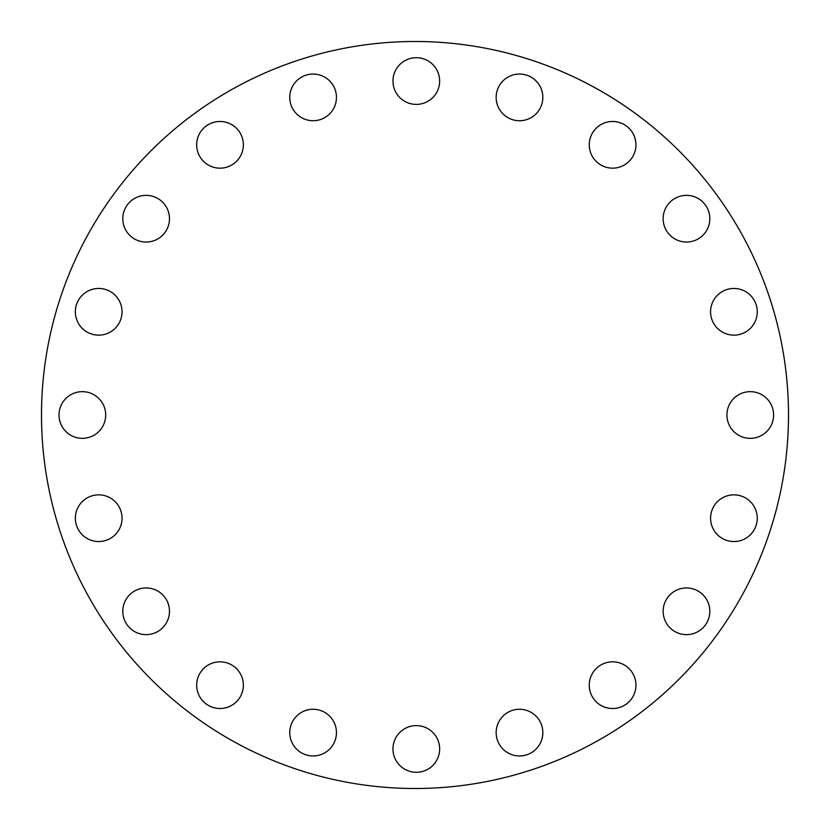 <?xml version="1.0" encoding="UTF-8"?>
<svg xmlns="http://www.w3.org/2000/svg" width="830" height="830" viewBox="0 0 830 830"><rect width="100%" height="100%" fill="white"/><g stroke="black" fill="none" stroke-linecap="round" stroke-linejoin="round"><path stroke-width="0.62" stroke-dasharray="4.15 3.11" d="M122.788 218.705A23.344 23.344 0 0 1 146.132 195.361A23.344 23.344 0 0 1 169.476 218.705A23.344 23.344 0 0 1 146.132 242.049A23.344 23.344 0 0 1 122.788 218.705M196.669 144.825A23.344 23.344 0 0 1 220.012 121.481A23.344 23.344 0 0 1 243.356 144.825A23.344 23.344 0 0 1 220.012 168.168A23.344 23.344 0 0 1 196.669 144.825M313.107 120.734A23.344 23.344 0 0 1 289.763 97.39A23.344 23.344 0 0 1 313.107 74.046A23.344 23.344 0 0 1 336.451 97.39A23.344 23.344 0 0 1 313.107 120.734M416.307 104.393A23.344 23.344 0 0 1 392.964 81.05A23.344 23.344 0 0 1 416.307 57.706A23.344 23.344 0 0 1 439.651 81.05A23.344 23.344 0 0 1 416.307 104.393M519.497 120.734A23.344 23.344 0 0 1 496.153 97.39A23.344 23.344 0 0 1 519.497 74.046A23.344 23.344 0 0 1 542.841 97.39A23.344 23.344 0 0 1 519.497 120.734M612.602 168.168A23.344 23.344 0 0 1 589.259 144.825A23.344 23.344 0 0 1 612.602 121.481A23.344 23.344 0 0 1 635.946 144.825A23.344 23.344 0 0 1 612.602 168.168M686.483 242.049A23.344 23.344 0 0 1 663.139 218.705A23.344 23.344 0 0 1 686.483 195.361A23.344 23.344 0 0 1 709.826 218.705A23.344 23.344 0 0 1 686.483 242.049M710.573 311.8A23.344 23.344 0 0 1 733.917 288.456A23.344 23.344 0 0 1 757.261 311.8A23.344 23.344 0 0 1 733.917 335.144A23.344 23.344 0 0 1 710.573 311.8M726.914 415A23.344 23.344 0 0 1 750.258 391.656A23.344 23.344 0 0 1 773.602 415A23.344 23.344 0 0 1 750.258 438.344A23.344 23.344 0 0 1 726.914 415M710.573 518.2A23.344 23.344 0 0 1 733.917 494.856A23.344 23.344 0 0 1 757.261 518.2A23.344 23.344 0 0 1 733.917 541.544A23.344 23.344 0 0 1 710.573 518.2M686.483 634.639A23.344 23.344 0 0 1 663.139 611.295A23.344 23.344 0 0 1 686.483 587.951A23.344 23.344 0 0 1 709.826 611.295A23.344 23.344 0 0 1 686.483 634.639M612.602 708.519A23.344 23.344 0 0 1 589.259 685.175A23.344 23.344 0 0 1 612.602 661.832A23.344 23.344 0 0 1 635.946 685.175A23.344 23.344 0 0 1 612.602 708.519M519.497 755.954A23.344 23.344 0 0 1 496.153 732.61A23.344 23.344 0 0 1 519.497 709.266A23.344 23.344 0 0 1 542.841 732.61A23.344 23.344 0 0 1 519.497 755.954M416.307 772.294A23.344 23.344 0 0 1 392.964 748.951A23.344 23.344 0 0 1 416.307 725.607A23.344 23.344 0 0 1 439.651 748.951A23.344 23.344 0 0 1 416.307 772.294M313.107 755.954A23.344 23.344 0 0 1 289.763 732.61A23.344 23.344 0 0 1 313.107 709.266A23.344 23.344 0 0 1 336.451 732.61A23.344 23.344 0 0 1 313.107 755.954M196.669 685.175A23.344 23.344 0 0 1 220.012 661.832A23.344 23.344 0 0 1 243.356 685.175A23.344 23.344 0 0 1 220.012 708.519A23.344 23.344 0 0 1 196.669 685.175M122.788 611.295A23.344 23.344 0 0 1 146.132 587.951A23.344 23.344 0 0 1 169.476 611.295A23.344 23.344 0 0 1 146.132 634.639A23.344 23.344 0 0 1 122.788 611.295M75.354 518.2A23.344 23.344 0 0 1 98.697 494.856A23.344 23.344 0 0 1 122.041 518.2A23.344 23.344 0 0 1 98.697 541.544A23.344 23.344 0 0 1 75.354 518.2M75.354 311.8A23.344 23.344 0 0 1 98.697 288.456A23.344 23.344 0 0 1 122.041 311.8A23.344 23.344 0 0 1 98.697 335.144A23.344 23.344 0 0 1 75.354 311.8M59.013 415A23.344 23.344 0 0 1 82.357 391.656A23.344 23.344 0 0 1 105.69 415A23.344 23.344 0 0 1 82.357 438.344A23.344 23.344 0 0 1 59.013 415M788.5 415A373.5 373.5 0 0 1 415 788.5A373.5 373.5 0 0 1 41.5 415A373.5 373.5 0 0 1 415 41.5A373.5 373.5 0 0 1 788.5 415"/><path stroke-width="1.25" d="M122.788 218.705A23.344 23.344 0 0 1 146.132 195.361A23.344 23.344 0 0 1 169.476 218.705A23.344 23.344 0 0 1 146.132 242.049A23.344 23.344 0 0 1 122.788 218.705M196.669 144.825A23.344 23.344 0 0 1 220.012 121.481A23.344 23.344 0 0 1 243.356 144.825A23.344 23.344 0 0 1 220.012 168.168A23.344 23.344 0 0 1 196.669 144.825M313.107 120.734A23.344 23.344 0 0 1 289.763 97.39A23.344 23.344 0 0 1 313.107 74.046A23.344 23.344 0 0 1 336.451 97.39A23.344 23.344 0 0 1 313.107 120.734M416.307 104.393A23.344 23.344 0 0 1 392.964 81.05A23.344 23.344 0 0 1 416.307 57.706A23.344 23.344 0 0 1 439.651 81.05A23.344 23.344 0 0 1 416.307 104.393M519.497 120.734A23.344 23.344 0 0 1 496.153 97.39A23.344 23.344 0 0 1 519.497 74.046A23.344 23.344 0 0 1 542.841 97.39A23.344 23.344 0 0 1 519.497 120.734M612.602 168.168A23.344 23.344 0 0 1 589.259 144.825A23.344 23.344 0 0 1 612.602 121.481A23.344 23.344 0 0 1 635.946 144.825A23.344 23.344 0 0 1 612.602 168.168M686.483 242.049A23.344 23.344 0 0 1 663.139 218.705A23.344 23.344 0 0 1 686.483 195.361A23.344 23.344 0 0 1 709.826 218.705A23.344 23.344 0 0 1 686.483 242.049M710.573 311.8A23.344 23.344 0 0 1 733.917 288.456A23.344 23.344 0 0 1 757.261 311.8A23.344 23.344 0 0 1 733.917 335.144A23.344 23.344 0 0 1 710.573 311.8M726.914 415A23.344 23.344 0 0 1 750.258 391.656A23.344 23.344 0 0 1 773.602 415A23.344 23.344 0 0 1 750.258 438.344A23.344 23.344 0 0 1 726.914 415M710.573 518.2A23.344 23.344 0 0 1 733.917 494.856A23.344 23.344 0 0 1 757.261 518.2A23.344 23.344 0 0 1 733.917 541.544A23.344 23.344 0 0 1 710.573 518.2M686.483 634.639A23.344 23.344 0 0 1 663.139 611.295A23.344 23.344 0 0 1 686.483 587.951A23.344 23.344 0 0 1 709.826 611.295A23.344 23.344 0 0 1 686.483 634.639M612.602 708.519A23.344 23.344 0 0 1 589.259 685.175A23.344 23.344 0 0 1 612.602 661.832A23.344 23.344 0 0 1 635.946 685.175A23.344 23.344 0 0 1 612.602 708.519M519.497 755.954A23.344 23.344 0 0 1 496.153 732.61A23.344 23.344 0 0 1 519.497 709.266A23.344 23.344 0 0 1 542.841 732.61A23.344 23.344 0 0 1 519.497 755.954M416.307 772.294A23.344 23.344 0 0 1 392.964 748.951A23.344 23.344 0 0 1 416.307 725.607A23.344 23.344 0 0 1 439.651 748.951A23.344 23.344 0 0 1 416.307 772.294M313.107 755.954A23.344 23.344 0 0 1 289.763 732.61A23.344 23.344 0 0 1 313.107 709.266A23.344 23.344 0 0 1 336.451 732.61A23.344 23.344 0 0 1 313.107 755.954M196.669 685.175A23.344 23.344 0 0 1 220.012 661.832A23.344 23.344 0 0 1 243.356 685.175A23.344 23.344 0 0 1 220.012 708.519A23.344 23.344 0 0 1 196.669 685.175M122.788 611.295A23.344 23.344 0 0 1 146.132 587.951A23.344 23.344 0 0 1 169.476 611.295A23.344 23.344 0 0 1 146.132 634.639A23.344 23.344 0 0 1 122.788 611.295M75.354 518.2A23.344 23.344 0 0 1 98.697 494.856A23.344 23.344 0 0 1 122.041 518.2A23.344 23.344 0 0 1 98.697 541.544A23.344 23.344 0 0 1 75.354 518.2M75.354 311.8A23.344 23.344 0 0 1 98.697 288.456A23.344 23.344 0 0 1 122.041 311.8A23.344 23.344 0 0 1 98.697 335.144A23.344 23.344 0 0 1 75.354 311.8M59.013 415A23.344 23.344 0 0 1 82.357 391.656A23.344 23.344 0 0 1 105.701 415A23.344 23.344 0 0 1 82.357 438.344A23.344 23.344 0 0 1 59.013 415M788.5 415A373.5 373.5 0 0 1 415 788.5A373.5 373.5 0 0 1 41.5 415A373.5 373.5 0 0 1 415 41.5A373.5 373.5 0 0 1 788.5 415"/></g></svg>
